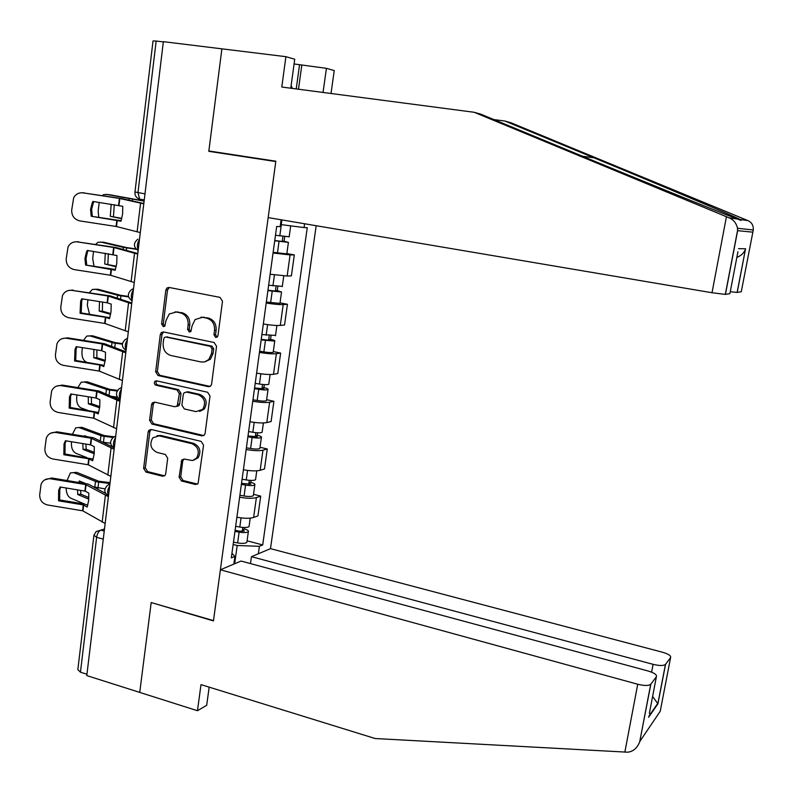 <?xml version="1.0" encoding="UTF-8"?>
<svg xmlns="http://www.w3.org/2000/svg" width="793" height="793" viewBox="0 0 793 793"><rect width="100%" height="100%" fill="white"/><g stroke="black" fill="none" stroke-linecap="round" stroke-linejoin="round"><path stroke-width="1.19" d="M215.676 337.451L217.361 336.916L217.976 335.617L222.496 301.201L220.048 297.385L169.028 287.443L166.917 288.018L165.836 290.099L161.613 323.99L163.279 326.617L164.815 326.181L166.044 320.422L169.246 314.008L176.254 312.026L180.457 312.868C185.83 314.593 188.397 318.617 188.149 324.952L187.584 329.353L189.269 331.999L190.885 331.514L192.094 325.754L195.137 319.52L202.493 317.309L206.755 318.171C212.217 319.916 214.814 323.98 214.546 330.354L213.961 334.785L215.676 337.451M179.079 477.188L181.448 480.984L195.494 484.513L198.072 483.611L203.553 445.2L201.154 441.384L151.265 429.499L148.935 430.222L148.152 431.947L143.622 468.316L145.952 472.063L162.575 476.236L165.033 475.433L165.707 473.847L167.7 458.225L165.34 454.458L157.054 452.426C150.63 449.106 149.223 444.239 152.811 437.825L159.135 435.853L191.956 443.713C198.329 446.856 199.866 451.663 196.575 458.116L192.461 460.545L184.283 459.088L181.785 459.92L179.079 477.188L180.715 476.722L183.084 480.508L197.576 484.097M86.784 675.586L163.368 41.672L221.891 48.839L208.807 151.324L275.776 161.554L213.495 620.602L151.195 602.561L139.727 692.398L86.784 675.586M208.331 386.677L210.819 385.854L211.592 384.119L216.558 346.323L214.13 342.507L163.467 331.95L161.266 332.574L160.295 334.547L155.656 371.768L158.015 375.515L208.331 386.677L210.095 386.419M210.016 396.054L205.109 433.394L204.416 435.02L201.868 435.882L151.949 424.077L149.599 420.32L151.562 404.618L152.385 402.824L154.694 402.13L174.827 406.759L177.226 405.996L179.357 393.715L176.978 389.938L155.953 385.22C154.229 384.318 153.882 383.019 154.913 381.304L156.508 380.828L207.597 392.238L210.016 396.054M651.598 672.157L653.095 664.336L251.45 556.686L270.492 548.647L316.179 225.718M86.952 674.248L80.45 672.196L77.843 669.629L93.842 535.83M144.98 193.869L134.969 191.975L153.029 40.949L156.162 41.038L137.972 192.689L139.687 199.142L144.227 200.094M163.338 41.91L156.162 41.038M270.135 274.239L287.155 276.004L290.089 254.92L273.04 253.017M290.089 254.92L294.322 254.91L286.858 253.572M287.155 276.004L291.398 275.865L294.322 254.91M280.038 302.847L287.433 304.274L283.19 304.591C279.364 304.75 273.704 304.225 266.2 303.015M263.335 323.99C270.809 325.209 276.46 325.685 280.296 325.437L284.548 324.991L287.433 304.274M273.288 351.547L280.633 353.073L276.37 353.688C272.534 354.075 266.894 353.648 259.44 352.419M256.605 373.146C264.039 374.385 269.67 374.772 273.506 374.286L277.778 373.543L280.633 353.073M266.626 399.682L273.912 401.298L269.63 402.21C265.784 402.824 260.163 402.497 252.759 401.248M249.964 421.737C257.338 422.996 262.959 423.274 266.805 422.57L271.097 421.539L273.912 401.298M260.035 447.272L267.271 448.977L262.969 450.176C259.123 450.999 253.512 450.781 246.157 449.502M243.392 469.753C250.727 471.042 256.317 471.22 260.173 470.299L264.485 468.98L267.271 448.977M253.522 494.317L260.699 496.111L256.387 497.578C252.521 498.628 246.94 498.5 239.635 497.211M236.889 517.224C244.185 518.523 249.755 518.612 253.621 517.472L257.943 515.886L260.699 496.111M280.444 224.498L281.247 224.637L281.892 219.919M304.581 223.755L304.046 227.561L281.247 224.637M234.669 563.764L237.176 545.515L259.4 546.298L262.701 544.94L307.258 227.68L304.046 227.561M259.4 546.298L258.359 553.772M233.836 564.11L234.897 556.399L231.952 553.316M281.089 219.78L280.157 226.629L276.678 226.491L231.328 557.866L234.897 556.399M208.807 151.324L227.353 153.802M237.176 545.515L233.172 544.444M247.079 540.816L262.701 544.94M217.014 337.203L215.567 334.616L216.152 330.195C216.41 323.831 213.823 319.777 208.371 318.043L206.755 318.171M201.025 317.15L208.371 318.043M174.946 311.867L182.122 312.739C187.485 314.464 190.042 318.479 189.795 324.793L189.23 329.184L190.607 331.732M169.325 287.502L167.521 290.02L163.299 323.841L164.597 326.349M163.586 331.98L161.99 334.368L157.351 371.52L159.7 375.267L209.937 386.389M212.098 349.019L210.403 346.353L165.955 337.035L164.409 337.481L163.745 338.839L163.17 343.438C162.932 349.683 165.459 353.698 170.773 355.462L201.065 361.975L204.653 361.935L208.817 359.487L211.493 353.678L212.098 349.019L213.704 348.821L212.009 346.154L210.403 346.353M166.599 336.966L212.009 346.154M204.713 361.925L210.423 359.259L213.089 353.46L211.493 353.678M213.704 348.821L213.089 353.46M154.585 402.11L153.257 404.301L151.294 419.983L153.634 423.72L203.811 435.555M176.651 406.472L178.881 405.679L179.664 403.944L181.012 393.427L178.633 389.65L157.648 384.942L155.953 385.22M156.776 380.888L156.608 381.036C155.567 382.751 155.914 384.05 157.648 384.942M195.99 411.617L202.651 409.406C206.22 402.814 204.733 397.917 198.191 394.706L186.464 392.069L184.065 392.832L183.262 394.597L181.904 405.144L184.293 408.93L195.99 411.617M199.648 411.448L204.257 409.079C207.825 402.497 206.339 397.61 199.806 394.408L198.191 394.706M186.325 392.039L188.1 391.782L199.806 394.408M183.926 459.028L182.737 461.08L180.715 476.722M193.879 460.138L198.191 457.69C201.472 451.247 199.935 446.449 193.581 443.317L191.956 443.713M157.064 435.694L160.81 435.476L193.581 443.317M151.086 429.459L149.847 431.58L145.317 467.87L147.637 471.617L164.597 475.84M144.128 200.956L109.166 194.652L103.804 194.553L102.218 195.584M144.098 201.144L106.014 194.325M121.825 218.362L110.306 216.301L121.725 218.739M98.748 217.143L98.173 211.206L99.194 202.403M111.179 204.237L110.306 216.301M108.472 194.572L109.166 194.652M114.281 204.703L113.449 216.578M274.755 240.487L284.33 241.746L282.258 241.181L284.082 241.221L288.404 242.38L286.838 253.691M274.725 240.745L288.404 242.38M273.139 252.313L286.818 253.889M282.923 236.403L282.199 241.607M275.468 235.273L289.187 236.78M284.717 236.631L284.082 241.221M121.17 220.712L91.205 216.251L121.012 221.207L122.608 213.941L122.766 206.319L92.9 201.442L92.256 202.74L93.336 202.671L93.871 201.591M140.302 232.587L116.284 226.501L79.845 220.91C74.334 219.483 71.618 215.865 71.697 210.066L73.69 197.685C75.771 194.067 78.884 192.451 83.027 192.868L119.396 198.409L118.583 205.367M143.781 203.841L119.396 198.409M143.82 203.514L121.805 198.577L83.027 192.868M81.917 192.768L84.137 192.828M92.285 216.152L91.641 209.283L93.336 202.671M91.205 216.251L90.561 209.362L92.256 202.74M135.851 248.893L126.483 247.565L103.615 242.232L98.045 242.261L95.636 244.353M136.208 249.27L123.341 247.357L100.473 242.014M116.284 266.23L104.726 263.97L116.155 266.805M93.931 265.933L92.712 258.508L93.534 251.371M105.281 253.185L104.726 263.97M102.446 242.152L103.615 242.232M108.363 253.661L107.868 264.148M267.955 290.218L277.491 291.368L275.439 290.674L277.272 290.575L281.535 292.022L279.998 303.104M267.895 290.615L281.535 292.022M266.339 302.044L279.959 303.392M276.043 286.342L275.349 291.328M268.639 285.212L282.318 286.382M277.828 286.541L277.272 290.575M128.436 296.413L120.784 295.353L98.124 289.286L92.355 289.435L89.44 292.617M128.555 296.889L118.762 295.492L94.991 289.167M110.762 313.562L102.347 311.183L99.214 311.104L110.623 314.335M89.54 314.226L87.309 305.275L87.944 299.784M99.502 301.588L99.214 311.104M96.498 289.227L98.124 289.286M102.565 302.074L102.347 311.183M261.234 339.364L270.72 340.415L268.708 339.592L270.542 339.364C273.843 340.078 275.24 340.643 274.745 341.079L273.238 351.933M261.155 339.9L274.745 341.079M259.608 351.19L263.871 351.904C268.678 352.627 271.791 352.766 273.189 352.31M269.243 335.687L268.589 340.475M261.888 334.557L275.528 335.409M271.028 335.865L270.542 339.364M726.438 216.717L729.163 217.837C733.644 219.81 736.419 223.289 737.49 228.275L737.629 230.664L725.426 294.401L712.015 292.736L726.438 216.717L474.145 112.279L281.793 87.032L285.896 56.68L221.891 48.839L208.856 150.977L275.825 161.207L268.173 217.589L712.015 292.736M474.145 112.279L480.875 114.192L574.082 152.762C639.029 179.674 720.331 212.673 735.954 218.432L737.748 219.096C741.376 220.702 742.179 220.821 740.137 219.453C732.554 215.607 658.418 184.382 593.997 157.817L504.943 121.042L493.88 119.574M285.896 56.68L294.728 59.217L290.783 88.211M740.137 219.453L747.968 220.613C751.774 222.367 753.548 225.49 753.281 229.98L741.267 291.745L737.123 292.439L730.264 291.725M294.084 63.965L326.429 68.327L334.249 70.577L331.018 93.495M323.048 92.444L326.429 68.327M747.968 220.613L510.861 122.727L504.943 121.042M737.936 251.748L729.897 293.648L725.426 294.401M301.786 65.264L298.495 89.222M296.235 88.925L299.566 64.639M736.846 257.418C741.108 255.703 743.973 253.017 745.43 249.339L737.222 292.429M220.385 569.79L637.731 684.25C644.164 685.816 648.496 685.856 650.706 684.349L656.396 676.697C657.04 674.764 654.245 672.851 647.99 670.957L241.092 561.057L220.385 569.79L213.446 620.909L151.602 602.68M650.835 684.2L639.664 742.01C637.037 748.295 633.012 751.685 627.59 752.2L375.178 738.531L200.996 684.617L197.467 710.726L206.695 705.264L209.164 687.154M197.467 710.726L139.727 692.398L151.156 602.868M653.095 664.336C659.27 665.813 663.384 665.862 665.426 664.494L670.6 657.536C671.165 655.761 668.449 653.997 662.442 652.223L270.492 548.647M250.489 563.595L251.45 556.686M649.348 713.442L656.396 676.697M665.535 664.365L657.932 703.807L652.609 696.432M291.11 85.803L292.448 88.429M115.451 269.481L85.604 265.05L115.203 270.225L116.789 263.088L116.948 255.515L87.289 250.41L86.387 252.263L87.478 252.065L88.192 250.548M134.275 282.496L110.534 275.25L74.314 269.62C68.832 268.193 66.136 264.614 66.215 258.875L68.039 246.95C70.052 243.164 73.194 241.478 77.466 241.895L113.617 247.475L112.804 254.355M137.704 254.097L113.617 247.475M137.774 253.532L116.026 247.525L77.466 241.895M75.276 241.825L78.576 241.726M86.695 264.812L86.031 258.34L87.478 252.065M85.604 265.05L84.94 258.558L86.387 252.263M109.791 317.696L81.164 312.908L80.063 313.285L105.578 317.299L109.474 318.677L111.03 311.669L111.189 304.135L107.283 302.817L81.729 298.802L80.648 301.112L81.748 300.775L82.571 298.941M128.317 331.821L104.854 323.445L68.852 317.765C63.4 316.348 60.714 312.799 60.793 307.119L62.478 295.591C64.431 291.685 67.593 289.951 71.965 290.367L107.898 295.987L107.095 302.787M131.707 303.749L107.898 295.987M131.797 302.976L110.306 295.908L71.965 290.367M68.803 290.426L73.085 290.06M81.164 312.908L81.748 300.775M80.063 313.285L80.648 301.112M122.449 343.597L115.292 342.635L92.702 335.826L86.744 336.073L83.523 340.356M122.36 344.162L113.121 342.863L89.569 335.796M105.261 360.359L96.885 357.702L93.752 357.722L105.112 361.321M86.655 362.213L86.506 362.163C83.186 360.537 81.679 356.999 81.966 351.537L82.413 347.641M93.842 349.445L93.752 357.722M90.63 335.806L92.702 335.826M96.895 349.931L96.885 357.702M254.583 387.936L264.029 388.887L262.047 387.946L263.891 387.589C267.162 388.352 268.54 389.006 268.024 389.561L266.557 400.207M254.494 388.61L258.726 389.333C263.514 390.057 266.617 390.136 268.024 389.561M252.967 399.771L257.19 400.495C261.977 401.218 265.08 401.278 266.488 400.673M262.523 384.466L261.898 389.046M255.217 383.336L259.45 384.05C264.247 384.774 267.35 384.863 268.758 384.308L268.817 383.871M264.297 384.615L263.891 387.589M111.585 396.371L116.442 396.996L116.839 398.71M117.562 390.374L109.563 389.313L87.339 381.839L81.213 382.196L77.853 387.589M117.156 391.028L107.541 389.7L84.217 381.909M99.779 406.621L91.482 403.706L88.36 403.815L99.64 407.78M87.597 410.278L81.183 407.989C77.892 406.264 76.396 402.695 76.673 397.283L76.951 394.954M88.291 396.768L88.36 403.815M84.841 381.899L87.339 381.839M91.354 397.263L91.482 403.706M248.011 435.942L257.418 436.804L255.465 435.734L257.309 435.268C260.56 436.071 261.918 436.814 261.393 437.488L259.945 447.916M247.902 436.755L252.115 437.488C256.873 438.212 259.965 438.212 261.393 437.488M246.395 447.787L250.598 448.521C255.356 449.244 258.449 449.225 259.866 448.471M255.891 432.671L255.287 437.052M248.615 431.541L252.828 432.264C257.596 432.988 260.689 432.998 262.106 432.294L262.186 431.769M257.656 432.8L257.309 435.268M111.377 445.478L111.506 446.489M115.609 436.993L104.2 435.555L82.026 427.358L75.751 427.814L72.401 434.306M113.072 437.508L102.019 436.011L78.913 427.516M102.951 442.226L110.614 443.188M84.415 436.259L84.623 435.724L87.27 436.725M94.327 452.357L86.14 449.205L83.027 449.413L94.208 453.715M86.715 457.531L75.91 453.318C72.659 451.495 71.172 447.906 71.449 442.534L71.539 441.731M82.849 443.565L83.027 449.413M79.141 427.506L82.026 427.358M85.922 444.07L86.14 449.205M241.518 483.403L250.885 484.166L248.962 482.987L250.816 482.392C254.038 483.244 255.376 484.067 254.831 484.87L253.413 495.09M241.389 484.345L245.572 485.088C250.31 485.812 253.393 485.732 254.831 484.87M239.902 495.248L244.075 495.992C248.804 496.715 251.887 496.626 253.324 495.724M249.319 480.32L248.744 484.513M242.093 479.19L246.286 479.924C251.024 480.647 254.107 480.588 255.544 479.725L255.624 479.121M251.084 480.419L250.816 482.392M104.19 365.365L75.702 360.468L74.592 360.964L99.948 365.008L103.804 366.584L105.35 359.685L105.499 352.211L101.454 350.655L76.237 346.66L75.018 349.326L76.118 348.861L77.03 346.779M122.429 380.571L99.234 371.084L63.45 365.375C58.028 363.947 55.351 360.428 55.431 354.818L57.017 343.637C58.91 339.642 62.082 337.858 66.523 338.284L102.247 343.944L101.454 350.655M125.78 352.826L102.247 343.944M125.899 351.834L104.656 343.746L67.653 337.848L66.523 338.284M62.528 338.552L67.653 337.848M75.702 360.468L76.118 348.861M74.592 360.964L75.018 349.326M98.659 412.499L70.299 407.483L69.179 408.108L94.387 412.182L98.193 413.936L99.72 407.156L99.878 399.731L96.062 398.027L70.805 393.962L69.477 396.936L70.597 396.341L71.539 394.081M116.601 428.755L93.683 418.189L58.107 412.439C52.715 411.012 50.058 407.533 50.128 401.982L51.624 391.098C53.468 387.043 56.64 385.229 61.15 385.656L96.657 391.346L95.874 397.997M119.921 401.337L96.657 391.346M120.06 400.138L99.075 391.028L62.29 385.091L61.15 385.656M56.442 386.161L62.29 385.091M70.299 407.483L70.597 396.341M69.179 408.108L69.477 396.936M93.177 459.107L64.957 453.983L63.837 454.726L88.895 458.82L92.652 460.763L94.159 454.092L94.317 446.707L90.749 444.893L65.442 440.739L64.025 443.951L65.155 443.228L66.126 440.849M110.851 476.385L88.192 464.767L52.824 458.978C47.471 457.551 44.824 454.102 44.884 448.61L46.311 438.004C48.105 433.9 51.277 432.066 55.827 432.492L91.136 438.222L90.362 444.794M114.123 449.284L91.136 438.222M112.844 447.153L93.544 437.786L56.977 431.798L55.827 432.492M50.534 433.256L56.977 431.798M64.957 453.983L65.155 443.228M63.837 454.726L64.025 443.951M110.098 482.64L98.738 481.242L76.782 472.38L70.359 472.925L67.058 480.508M93.752 486.872L105.013 488.884M109.979 483.571L96.568 481.807L73.67 472.628M78.775 482.431L79.33 480.964L85.694 483.571M88.895 497.568L80.856 494.208L77.744 494.505L88.796 499.134M66.215 487.992C66.166 493.018 67.663 496.408 70.706 498.143L84.712 504.09M77.516 489.846L77.744 494.505M73.59 472.598L76.782 472.38M81.937 482.035L81.649 482.907M80.608 490.361L80.856 494.208M235.105 530.319L239.992 531.211L244.422 530.993L242.529 529.694L244.383 528.981C247.585 529.883 248.903 530.795 248.348 531.707L246.96 541.718M234.956 531.389L239.109 532.143C243.818 532.866 246.901 532.718 248.348 531.707M233.479 542.174L237.632 542.927C242.331 543.651 245.404 543.483 246.861 542.432M242.836 527.434L242.281 531.429M235.65 526.294L239.813 527.048C244.522 527.761 247.604 527.623 249.052 526.621L249.141 525.937M244.591 527.504L244.383 528.981M87.755 505.2L84.336 504.021L59.673 499.947L58.543 500.819L83.275 504.903L87.171 507.054L88.667 500.492L88.816 493.157L85.287 491.174L60.129 486.991L58.652 490.401L59.782 489.559L60.764 487.09M105.162 523.469L82.759 510.821L47.6 504.992C42.277 503.575 39.64 500.145 39.709 494.713L41.067 484.364C42.822 480.221 45.984 478.367 50.574 478.803L85.674 484.573L84.91 491.065M108.403 496.676L85.674 484.573M105.578 493.405L88.082 484.027L51.723 477.991L50.574 478.803M44.805 479.824L51.723 477.991M59.673 499.947L59.782 489.559M58.543 500.819L58.652 490.401M104.498 528.971L100.85 530.13C98.689 531.171 97.291 533.56 96.627 537.297L80.45 672.196M104.25 531.052L100.85 530.13L96.201 531.518L93.911 535.235L96.627 537.297L103.268 539.121M260.173 470.299L262.969 450.176M266.805 422.57L269.63 402.21M273.506 374.286L276.37 353.688M280.296 325.437L283.19 304.591M253.621 517.472L256.387 497.578M139.469 239.506C137.199 242.975 136.783 246.454 138.21 249.954M133.373 289.951C131.113 293.489 130.696 296.939 132.124 300.279M127.356 339.8C125.086 343.409 124.679 346.809 126.117 350.01M121.398 389.066C119.138 392.733 118.732 396.103 120.179 399.157M115.52 437.746C113.26 441.483 112.864 444.814 114.311 447.718M109.712 485.861C107.451 489.668 107.055 492.949 108.512 495.724M132.064 300.795C127.316 297.355 127.148 293.628 131.559 289.614L133.531 288.642M126.067 350.427C121.408 347.156 121.17 343.508 125.353 339.473L127.524 338.353M120.139 399.494C115.57 396.361 115.272 392.773 119.237 388.729L121.587 387.48M114.281 447.986C109.801 444.972 109.444 441.443 113.23 437.389L115.728 436.041M108.492 495.922C104.081 493.018 103.685 489.539 107.313 485.475L109.93 484.027M216.152 330.195L214.546 330.354M204.108 317.18L202.493 317.309M189.23 329.184L187.584 329.353M189.795 324.793L188.149 324.952M182.122 312.739L180.457 312.868M177.919 311.897L176.254 312.026M163.299 323.841L161.613 323.99M167.521 290.02L165.836 290.099M215.567 334.616L213.961 334.785M159.7 375.267L158.015 375.515M157.351 371.52L155.656 371.768M161.99 334.368L160.295 334.547M167.64 336.856L165.955 337.035M203.484 435.496L201.868 435.882M153.634 423.72L151.949 424.077M151.294 419.983L149.599 420.32M153.257 404.301L151.562 404.618M179.664 403.944L178.009 404.252M181.012 393.427L179.357 393.715M178.633 389.65L176.978 389.938M188.1 391.782L186.464 392.069M182.737 461.08L181.101 461.516M160.81 435.476L159.135 435.853M164.24 475.78L162.575 476.236M147.637 471.617L145.952 472.063M145.317 467.87L143.622 468.316M149.847 431.58L148.152 431.947M197.1 484.027L195.494 484.513M183.084 480.508L181.448 480.984M128.962 200.143L129.11 198.914M132.272 200.897L132.441 199.469M279.037 241.429L277.451 252.987M281.346 224.647L279.79 235.957M117.235 220.256L116.492 226.55M119.802 198.478L118.98 205.437M140.569 203.196L137.11 231.873M116.839 220.186L116.095 226.471M123.093 249.418L123.341 247.357M126.365 250.33L126.652 247.931M272.187 291.309L270.621 302.738M274.447 274.893L272.931 285.896M117.305 298.118L117.642 295.234M120.536 299.199L120.932 295.848M265.417 340.603L263.871 351.904M267.608 324.644L266.151 335.261M729.163 217.837L737.748 219.096M752.785 232.151L737.629 230.664M738.531 248.655L745.628 248.794M582.429 156.211L593.997 157.817M639.901 741.306L660.212 711.311L670.6 657.536M657.932 703.807L648.615 717.259M624.844 752.151L637.731 684.25M111.476 269.085L110.742 275.3M114.014 247.555L113.201 254.434M134.523 253.334L131.113 281.674M111.079 269.005L110.346 275.221M105.786 317.349L105.063 323.504M108.294 296.076L107.491 302.867M128.555 302.886L125.185 330.889M105.39 317.269L104.666 323.415M111.575 346.263L112.011 342.576M114.767 347.503L115.272 343.23M258.726 389.333L257.19 400.495M260.857 373.81L259.45 384.05M105.905 393.853L106.44 389.393M109.057 395.251L109.682 390.067M252.115 437.488L250.598 448.521M254.186 422.391L252.828 432.264M100.305 440.908L100.929 435.684M103.447 442.296L104.151 436.388M245.572 485.088L244.075 495.992M247.585 470.418L246.286 479.924M100.156 365.067L99.442 371.154M102.644 344.033L101.851 350.754M122.667 351.854L119.327 379.54M99.769 364.978L99.056 371.055M94.595 412.251L93.891 418.258M97.053 391.445L96.27 398.096M116.829 400.257L113.538 427.625M94.208 412.152L93.505 418.159M89.094 458.899L88.4 464.837M91.522 438.331L90.749 444.893M111.07 448.104L107.818 475.156M88.717 458.79L88.013 464.728M94.783 487.298L95.477 481.46M97.985 488.032L98.679 482.194M239.109 532.143L237.632 542.927M241.072 517.888L239.813 527.048M83.662 505.022L82.968 510.89M86.06 484.682L85.287 491.174M105.38 495.397L102.158 522.141M83.275 504.903L82.581 510.781M137.883 239.159C133.194 243.144 133.274 246.94 138.131 250.568M144.247 199.925L139.687 199.142C136.287 197.963 134.711 195.603 134.949 192.065M168.592 287.948L166.917 288.018M162.952 332.416L161.266 332.574M210.423 359.259L208.817 359.487M154.08 402.517L152.385 402.824M178.881 405.679L177.226 405.996M156.608 381.036L154.913 381.304M204.257 409.079L202.651 409.406M183.421 459.484L181.785 459.92M198.191 457.69L196.575 458.116M150.62 429.856L148.935 430.222M290.694 225.846L289.158 236.938M283.765 275.905L282.278 286.64M276.896 325.497L275.478 335.756M737.123 292.439L745.43 249.339M725.317 294.411L737.639 230.049M753.281 229.98L737.49 228.275M665.426 664.494L657.912 703.47M657.883 703.203L648.932 716.089M639.664 742.01L650.706 684.349M270.116 374.504L268.758 384.308M263.405 422.947L262.106 432.294M256.773 470.824L255.544 479.725M250.221 518.146L249.052 526.621"/></g></svg>
